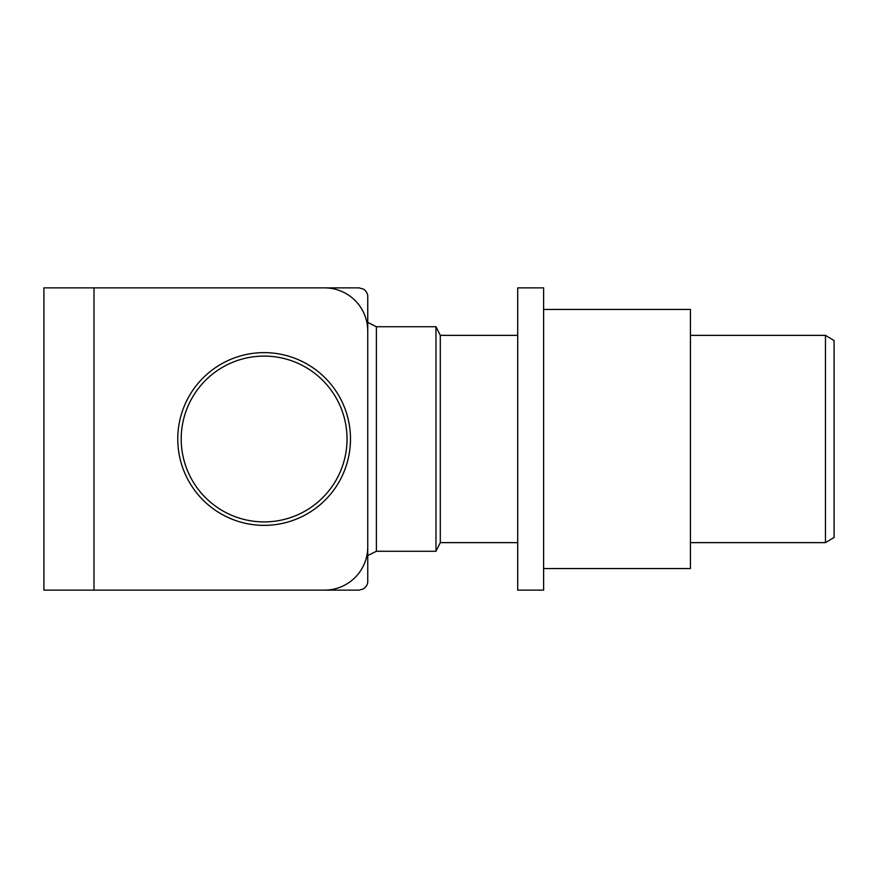 <?xml version="1.0" encoding="UTF-8"?>
<svg xmlns="http://www.w3.org/2000/svg" width="878" height="878" viewBox="0 0 878 878"><rect width="100%" height="100%" fill="white"/><g stroke="black" fill="none" stroke-linecap="round" stroke-linejoin="round"><path stroke-width="1.32" d="M264.124 352.638A86.362 86.362 0 0 1 350.476 439A86.362 86.362 0 0 1 264.124 525.362A86.362 86.362 0 0 1 177.762 439A86.362 86.362 0 0 1 264.124 352.638A86.362 86.362 0 0 0 177.762 439A86.362 86.362 0 0 0 264.124 525.362M517.713 542.637L440.295 542.637L435.982 551.274L376.388 551.274L376.388 326.726L367.75 322.413M435.982 551.274L435.982 326.726L376.388 326.726M440.295 542.637L440.295 335.363L435.982 326.726M825.463 335.363L834.1 340.554L834.1 537.446L825.463 542.637L825.463 335.363L690.426 335.363M313.183 590.126L359.113 590.126L363.679 588.831C366.488 586.471 367.849 584.024 367.75 581.499L367.75 296.501C367.849 293.976 366.499 291.529 363.69 289.18L359.113 287.874L43.9 287.874L43.9 590.126L93.99 590.126L93.99 287.874M543.614 568.538L690.426 568.538L690.426 309.462L543.614 309.462M543.614 590.126L543.614 287.874L517.713 287.874L517.713 590.126L543.614 590.126M93.99 590.126L324.575 590.126A43.176 43.176 0 0 0 367.75 546.95L367.75 331.05A43.176 43.176 0 0 0 324.575 287.874M264.124 521.905A82.905 82.905 0 0 0 347.029 439A82.905 82.905 0 0 0 264.124 356.095A82.905 82.905 0 0 0 181.208 439A82.905 82.905 0 0 0 264.124 521.905M376.388 551.274L367.75 555.587M825.463 542.637L690.426 542.637M517.713 335.363L440.295 335.363"/></g></svg>
